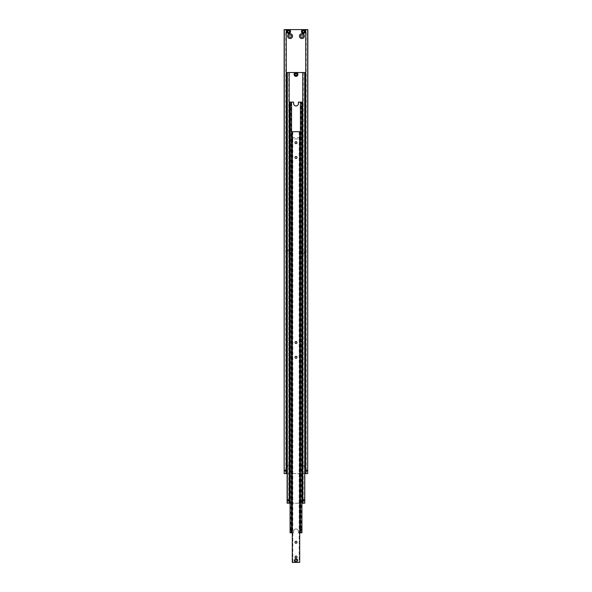 <?xml version="1.0" encoding="UTF-8"?>
<svg xmlns="http://www.w3.org/2000/svg" width="592" height="592" viewBox="0 0 592 592"><rect width="100%" height="100%" fill="white"/><g stroke="black" fill="none" stroke-linecap="round" stroke-linejoin="round"><path stroke-width="0.44" stroke-dasharray="2.96 2.22" d="M285.847 470.64L285.847 470.115L285.847 470.64M306.153 470.64L306.153 471.165L306.153 470.64M305.768 470.048L306.212 470.026L306.212 29.6L305.768 29.6L305.768 473.6L306.212 473.6L306.212 470.64L306.064 470.048L305.768 471.232L305.768 470.048L305.768 471.232M286.232 471.232L285.788 471.254L285.788 473.6L286.232 473.6L286.232 29.6L285.788 29.6L285.788 470.026L286.232 470.048L286.232 471.232L286.232 470.048M300.662 36.112A1.258 1.258 0 0 0 301.92 37.37A1.258 1.258 0 0 0 303.178 36.112A1.258 1.258 0 0 0 301.92 34.854A1.258 1.258 0 0 0 300.662 36.112M288.822 36.112A1.258 1.258 0 0 0 290.08 37.37A1.258 1.258 0 0 0 291.338 36.112A1.258 1.258 0 0 0 290.08 34.854A1.258 1.258 0 0 0 288.822 36.112M288.822 467.088A1.258 1.258 0 0 1 290.08 465.83A1.258 1.258 0 0 1 291.338 467.088A1.258 1.258 0 0 0 290.08 465.83A1.258 1.258 0 0 0 288.822 467.088A1.258 1.258 0 0 0 290.08 468.346A1.258 1.258 0 0 0 291.338 467.088A1.258 1.258 0 0 1 290.08 468.346A1.258 1.258 0 0 1 288.822 467.088M287.638 467.088A2.442 2.442 0 0 1 290.08 464.646A2.442 2.442 0 0 1 292.522 467.088A2.442 2.442 0 0 1 290.08 469.53A2.442 2.442 0 0 1 287.638 467.088M300.662 467.088A1.258 1.258 0 0 1 301.92 465.83A1.258 1.258 0 0 1 303.178 467.088A1.258 1.258 0 0 0 301.92 465.83A1.258 1.258 0 0 0 300.662 467.088A1.258 1.258 0 0 0 301.92 468.346A1.258 1.258 0 0 0 303.178 467.088A1.258 1.258 0 0 1 301.92 468.346A1.258 1.258 0 0 1 300.662 467.088M299.478 467.088A2.442 2.442 0 0 1 301.92 464.646A2.442 2.442 0 0 1 304.362 467.088A2.442 2.442 0 0 1 301.92 469.53A2.442 2.442 0 0 1 299.478 467.088M303.178 251.6A1.258 1.258 0 0 1 301.92 252.858A1.258 1.258 0 0 1 300.662 251.6A1.258 1.258 0 0 0 301.92 252.858A1.258 1.258 0 0 0 303.178 251.6A1.258 1.258 0 0 0 301.92 250.342A1.258 1.258 0 0 0 300.662 251.6A1.258 1.258 0 0 1 301.92 250.342A1.258 1.258 0 0 1 303.178 251.6M304.362 251.6A2.442 2.442 0 0 1 301.92 254.042A2.442 2.442 0 0 1 299.478 251.6A2.442 2.442 0 0 1 301.92 249.158A2.442 2.442 0 0 1 304.362 251.6M288.822 251.6A1.258 1.258 0 0 1 290.08 250.342A1.258 1.258 0 0 1 291.338 251.6A1.258 1.258 0 0 0 290.08 250.342A1.258 1.258 0 0 0 288.822 251.6A1.258 1.258 0 0 0 290.08 252.858A1.258 1.258 0 0 0 291.338 251.6A1.258 1.258 0 0 1 290.08 252.858A1.258 1.258 0 0 1 288.822 251.6M287.638 251.6A2.442 2.442 0 0 1 290.08 249.158A2.442 2.442 0 0 1 292.522 251.6A2.442 2.442 0 0 1 290.08 254.042A2.442 2.442 0 0 1 287.638 251.6M289.606 31.524A1.006 1.006 0 0 0 288.6 30.518A1.006 1.006 0 0 0 287.594 31.524A1.006 1.006 0 0 0 288.6 32.53A1.006 1.006 0 0 0 289.606 31.524A1.006 1.006 0 0 0 288.6 30.518A1.006 1.006 0 0 0 287.594 31.524A1.006 1.006 0 0 0 288.6 32.53A1.006 1.006 0 0 0 289.606 31.524A1.006 1.006 0 0 1 288.6 32.53A1.006 1.006 0 0 1 287.594 31.524A1.006 1.006 0 0 0 288.6 32.53A1.006 1.006 0 0 0 289.606 31.524A1.006 1.006 0 0 0 288.6 30.518A1.006 1.006 0 0 0 287.594 31.524A1.006 1.006 0 0 1 288.6 30.518A1.006 1.006 0 0 1 289.606 31.524A1.006 1.006 0 0 0 288.6 30.518A1.006 1.006 0 0 0 287.594 31.524A1.006 1.006 0 0 1 288.6 30.518A1.006 1.006 0 0 1 289.606 31.524A1.006 1.006 0 0 1 288.6 32.53A1.006 1.006 0 0 1 287.594 31.524A1.006 1.006 0 0 0 288.6 32.53A1.006 1.006 0 0 0 289.606 31.524A1.006 1.006 0 0 1 288.6 32.53A1.006 1.006 0 0 1 287.594 31.524A1.006 1.006 0 0 0 288.6 32.53A1.006 1.006 0 0 0 289.606 31.524A1.006 1.006 0 0 0 288.6 30.518A1.006 1.006 0 0 0 287.594 31.524A1.006 1.006 0 0 1 288.6 30.518A1.006 1.006 0 0 1 289.606 31.524A1.006 1.006 0 0 0 288.6 30.518A1.006 1.006 0 0 0 287.594 31.524A1.006 1.006 0 0 1 288.6 30.518A1.006 1.006 0 0 1 289.606 31.524A1.006 1.006 0 0 1 288.6 32.53A1.006 1.006 0 0 1 287.594 31.524A1.006 1.006 0 0 0 288.6 32.53A1.006 1.006 0 0 0 289.606 31.524A0.984 0.984 0 0 1 288.6 32.508A0.984 0.984 0 0 1 287.616 31.524A0.984 0.984 0 0 1 288.6 30.54A0.984 0.984 0 0 1 289.584 31.524A0.984 0.984 0 0 1 288.6 32.508A0.984 0.984 0 0 1 287.616 31.524A0.984 0.984 0 0 1 288.6 30.54A0.984 0.984 0 0 1 289.584 31.524A0.984 0.984 0 0 1 288.6 32.508A0.984 0.984 0 0 1 287.616 31.524A0.984 0.984 0 0 1 288.6 30.54A0.984 0.984 0 0 1 289.584 31.524A0.984 0.984 0 0 1 288.6 32.508A0.984 0.984 0 0 1 287.616 31.524A0.984 0.984 0 0 1 288.6 30.54A0.984 0.984 0 0 1 289.584 31.524A0.984 0.984 0 0 1 288.6 32.508A0.984 0.984 0 0 1 287.616 31.524A0.984 0.984 0 0 1 288.6 30.54A0.984 0.984 0 0 1 289.584 31.524A0.984 0.984 0 0 1 288.6 32.508A0.984 0.984 0 0 1 287.616 31.524A0.984 0.984 0 0 1 288.6 30.54A0.984 0.984 0 0 1 289.584 31.524A0.984 0.984 0 0 1 288.6 32.508A0.984 0.984 0 0 1 287.616 31.524A0.984 0.984 0 0 1 288.6 30.54A0.984 0.984 0 0 1 289.584 31.524A0.984 0.984 0 0 1 288.6 32.508A0.984 0.984 0 0 1 287.616 31.524A0.984 0.984 0 0 1 288.6 30.54A0.984 0.984 0 0 1 289.584 31.524A0.984 0.984 0 0 1 288.6 32.508A0.984 0.984 0 0 1 287.616 31.524A0.984 0.984 0 0 1 288.6 30.54A0.984 0.984 0 0 1 289.584 31.524M304.406 31.524A1.006 1.006 0 0 0 303.4 30.518A1.006 1.006 0 0 0 302.394 31.524A1.006 1.006 0 0 0 303.4 32.53A1.006 1.006 0 0 0 304.406 31.524A1.006 1.006 0 0 0 303.4 30.518A1.006 1.006 0 0 0 302.394 31.524A1.006 1.006 0 0 0 303.4 32.53A1.006 1.006 0 0 0 304.406 31.524A1.006 1.006 0 0 1 303.4 32.53A1.006 1.006 0 0 1 302.394 31.524A1.006 1.006 0 0 0 303.4 32.53A1.006 1.006 0 0 0 304.406 31.524A1.006 1.006 0 0 0 303.4 30.518A1.006 1.006 0 0 0 302.394 31.524A1.006 1.006 0 0 1 303.4 30.518A1.006 1.006 0 0 1 304.406 31.524A1.006 1.006 0 0 0 303.4 30.518A1.006 1.006 0 0 0 302.394 31.524A1.006 1.006 0 0 1 303.4 30.518A1.006 1.006 0 0 1 304.406 31.524A1.006 1.006 0 0 1 303.4 32.53A1.006 1.006 0 0 1 302.394 31.524A1.006 1.006 0 0 0 303.4 32.53A1.006 1.006 0 0 0 304.406 31.524A1.006 1.006 0 0 1 303.4 32.53A1.006 1.006 0 0 1 302.394 31.524A1.006 1.006 0 0 0 303.4 32.53A1.006 1.006 0 0 0 304.406 31.524A1.006 1.006 0 0 0 303.4 30.518A1.006 1.006 0 0 0 302.394 31.524A1.006 1.006 0 0 1 303.4 30.518A1.006 1.006 0 0 1 304.406 31.524A1.006 1.006 0 0 0 303.4 30.518A1.006 1.006 0 0 0 302.394 31.524A1.006 1.006 0 0 1 303.4 30.518A1.006 1.006 0 0 1 304.406 31.524A1.006 1.006 0 0 1 303.4 32.53A1.006 1.006 0 0 1 302.394 31.524A1.006 1.006 0 0 0 303.4 32.53A1.006 1.006 0 0 0 304.406 31.524A0.984 0.984 0 0 1 303.4 32.508A0.984 0.984 0 0 1 302.416 31.524A0.984 0.984 0 0 1 303.4 30.54A0.984 0.984 0 0 1 304.384 31.524A0.984 0.984 0 0 1 303.4 32.508A0.984 0.984 0 0 1 302.416 31.524A0.984 0.984 0 0 1 303.4 30.54A0.984 0.984 0 0 1 304.384 31.524A0.984 0.984 0 0 1 303.4 32.508A0.984 0.984 0 0 1 302.416 31.524A0.984 0.984 0 0 1 303.4 30.54A0.984 0.984 0 0 1 304.384 31.524A0.984 0.984 0 0 1 303.4 32.508A0.984 0.984 0 0 1 302.416 31.524A0.984 0.984 0 0 1 303.4 30.54A0.984 0.984 0 0 1 304.384 31.524A0.984 0.984 0 0 1 303.4 32.508A0.984 0.984 0 0 1 302.416 31.524A0.984 0.984 0 0 1 303.4 30.54A0.984 0.984 0 0 1 304.384 31.524A0.984 0.984 0 0 1 303.4 32.508A0.984 0.984 0 0 1 302.416 31.524A0.984 0.984 0 0 1 303.4 30.54A0.984 0.984 0 0 1 304.384 31.524A0.984 0.984 0 0 1 303.4 32.508A0.984 0.984 0 0 1 302.416 31.524A0.984 0.984 0 0 1 303.4 30.54A0.984 0.984 0 0 1 304.384 31.524A0.984 0.984 0 0 1 303.4 32.508A0.984 0.984 0 0 1 302.416 31.524A0.984 0.984 0 0 1 303.4 30.54A0.984 0.984 0 0 1 304.384 31.524A0.984 0.984 0 0 1 303.4 32.508A0.984 0.984 0 0 1 302.416 31.524A0.984 0.984 0 0 1 303.4 30.54A0.984 0.984 0 0 1 304.384 31.524M289.488 32.035L289.488 31.013L288.6 30.495L287.712 31.013L287.712 32.035L288.6 32.553L289.488 32.035M290.524 31.524A1.924 1.924 0 0 1 288.6 33.448A1.924 1.924 0 0 1 286.676 31.524A1.924 1.924 0 0 1 288.6 29.6A1.924 1.924 0 0 1 290.524 31.524M288.6 30.569A0.955 0.955 0 0 0 287.645 31.524A0.955 0.955 0 0 0 288.6 32.479A0.955 0.955 0 0 0 289.555 31.524A0.955 0.955 0 0 0 288.6 30.569A0.955 0.955 0 0 1 289.555 31.524A0.955 0.955 0 0 1 288.6 32.479A0.955 0.955 0 0 1 287.645 31.524A0.955 0.955 0 0 1 288.6 30.569A0.955 0.955 0 0 1 289.555 31.524A0.955 0.955 0 0 1 288.6 32.479A0.955 0.955 0 0 1 287.645 31.524A0.955 0.955 0 0 1 288.6 30.569A0.955 0.955 0 0 1 289.555 31.524A0.955 0.955 0 0 1 288.6 32.479A0.955 0.955 0 0 1 287.645 31.524A0.955 0.955 0 0 1 288.6 30.569A0.955 0.955 0 0 1 289.555 31.524A0.955 0.955 0 0 1 288.6 32.479A0.955 0.955 0 0 1 287.645 31.524A0.955 0.955 0 0 1 288.6 30.569M304.288 32.035L304.288 31.013L303.4 30.495L302.512 31.013L302.512 32.035L303.4 32.553L304.288 32.035M305.324 31.524A1.924 1.924 0 0 1 303.4 33.448A1.924 1.924 0 0 1 301.476 31.524A1.924 1.924 0 0 1 303.4 29.6A1.924 1.924 0 0 1 305.324 31.524M303.4 30.569A0.955 0.955 0 0 0 302.445 31.524A0.955 0.955 0 0 0 303.4 32.479A0.955 0.955 0 0 0 304.355 31.524A0.955 0.955 0 0 0 303.4 30.569A0.955 0.955 0 0 1 304.355 31.524A0.955 0.955 0 0 1 303.4 32.479A0.955 0.955 0 0 1 302.445 31.524A0.955 0.955 0 0 1 303.4 30.569A0.955 0.955 0 0 1 304.355 31.524A0.955 0.955 0 0 1 303.4 32.479A0.955 0.955 0 0 1 302.445 31.524A0.955 0.955 0 0 1 303.4 30.569A0.955 0.955 0 0 1 304.355 31.524A0.955 0.955 0 0 1 303.4 32.479A0.955 0.955 0 0 1 302.445 31.524A0.955 0.955 0 0 1 303.4 30.569A0.955 0.955 0 0 1 304.355 31.524A0.955 0.955 0 0 1 303.4 32.479A0.955 0.955 0 0 1 302.445 31.524A0.955 0.955 0 0 1 303.4 30.569M284.16 470.64L284.16 471.254L284.16 470.122L284.16 470.64L284.752 470.27L284.752 471.01L284.16 470.64L284.752 471.01L284.16 471.01L284.16 470.27L284.752 470.27L284.16 470.64L284.16 470.026L284.16 470.64M284.323 470.64L284.323 471.254L284.323 470.64M307.677 470.64L307.677 471.254L307.677 470.64M307.84 470.64L307.84 471.254L307.84 470.122L307.84 471.158L307.84 470.64L307.248 471.01L307.248 470.27L307.84 470.64L307.248 470.27L307.84 470.27L307.84 471.01L307.248 471.01L307.84 471.01L307.84 470.026L307.84 470.64M286.232 473.6L286.232 29.6L286.232 473.6L285.788 473.6M287.12 473.6L304.88 473.6M306.212 473.6L305.768 473.6L305.768 29.6L306.212 29.6M307.84 29.6L284.16 29.6L284.16 473.6L307.84 473.6L307.84 29.6M285.788 29.6L286.232 29.6M305.768 473.6L305.768 29.6M307.574 470.64L307.574 471.254L307.574 470.64M307.633 470.64L307.633 470.026L307.633 470.64M307.337 470.64L307.337 471.254L307.337 470.64M307.396 470.64L307.396 471.254L307.396 470.64M307.1 470.64L307.1 471.254L307.1 470.64M307.159 470.64L307.159 470.026L307.159 470.64M306.863 470.64L306.863 471.254L306.863 470.64M306.922 470.64L306.922 471.254L306.922 470.64M306.626 470.64L306.626 471.254L306.626 470.64M306.686 470.64L306.686 470.026L306.686 470.64M306.39 470.64L306.39 471.254L306.39 470.64M306.449 470.64L306.449 471.254L306.449 470.64M284.426 470.64L284.426 470.026L284.426 470.64M284.367 470.64L284.367 471.254L284.367 470.64M284.663 470.64L284.663 470.026L284.663 470.64M284.604 470.64L284.604 471.254L284.604 470.64M284.9 470.64L284.9 470.026L284.9 470.64M284.841 470.64L284.841 471.254L284.841 470.64M285.137 470.64L285.137 470.026L285.137 470.64M285.078 470.64L285.078 471.254L285.078 470.64M285.374 470.64L285.374 470.026L285.374 470.64M285.314 470.64L285.314 471.254L285.314 470.64M285.61 470.64L285.61 470.026L285.61 470.64M285.551 470.64L285.551 471.254L285.551 470.64M288.807 500.24L288.807 499.715L288.807 500.24M303.193 500.24L303.193 500.765L303.193 500.24M302.808 499.648L303.252 499.626L303.252 72.52L302.808 72.52L302.808 503.2L303.252 503.2L303.252 500.24L303.104 499.648L302.808 500.832L302.808 499.648L302.808 500.832M289.192 500.832L288.748 500.854L288.748 503.2L289.192 503.2L289.192 72.52L288.748 72.52L288.748 499.626L289.192 499.648L289.192 500.832L289.192 499.648M295.016 74.444A0.984 0.984 0 0 0 296 75.428A0.984 0.984 0 0 0 296.984 74.444A0.984 0.984 0 0 0 296 73.46A0.984 0.984 0 0 0 295.016 74.444A0.984 0.984 0 0 0 296 75.428A0.984 0.984 0 0 0 296.984 74.444A0.984 0.984 0 0 0 296 73.46A0.984 0.984 0 0 0 295.016 74.444A0.984 0.984 0 0 0 296 75.428A0.984 0.984 0 0 0 296.984 74.444A0.984 0.984 0 0 1 296 75.428A0.984 0.984 0 0 1 295.016 74.444A0.984 0.984 0 0 1 296 73.46A0.984 0.984 0 0 1 296.984 74.444A0.984 0.984 0 0 0 296 73.46A0.984 0.984 0 0 0 295.016 74.444A0.984 0.984 0 0 0 296 75.428A0.984 0.984 0 0 0 296.984 74.444A0.984 0.984 0 0 1 296 75.428A0.984 0.984 0 0 1 295.016 74.444A0.984 0.984 0 0 1 296 73.46A0.984 0.984 0 0 1 296.984 74.444A0.984 0.984 0 0 0 296 73.46A0.984 0.984 0 0 0 295.016 74.444A0.984 0.984 0 0 0 296 75.428A0.984 0.984 0 0 0 296.984 74.444A0.984 0.984 0 0 1 296 75.428A0.984 0.984 0 0 1 295.016 74.444A0.984 0.984 0 0 1 296 73.46A0.984 0.984 0 0 1 296.984 74.444A0.984 0.984 0 0 0 296 73.46A0.984 0.984 0 0 0 295.016 74.444A0.984 0.984 0 0 0 296 75.428A0.984 0.984 0 0 0 296.984 74.444A0.984 0.984 0 0 1 296 75.428A0.984 0.984 0 0 1 295.016 74.444A0.984 0.984 0 0 1 296 73.46A0.984 0.984 0 0 1 296.984 74.444A0.984 0.984 0 0 0 296 73.46A0.984 0.984 0 0 0 295.016 74.444A0.984 0.984 0 0 1 296 73.46A0.984 0.984 0 0 1 296.984 74.444A0.984 0.984 0 0 1 296 75.428A0.984 0.984 0 0 1 295.016 74.444A0.984 0.984 0 0 1 296 73.46A0.984 0.984 0 0 1 296.984 74.444A0.984 0.984 0 0 1 296 75.428A0.984 0.984 0 0 1 295.016 74.444A0.984 0.984 0 0 1 296 73.46A0.984 0.984 0 0 1 296.984 74.444A0.984 0.984 0 0 1 296 75.428A0.984 0.984 0 0 1 295.016 74.444A0.984 0.984 0 0 1 296 73.46A0.984 0.984 0 0 1 296.984 74.444A0.984 0.984 0 0 1 296 75.428A0.984 0.984 0 0 1 295.016 74.444A0.984 0.984 0 0 1 296 73.46A0.984 0.984 0 0 1 296.984 74.444A0.984 0.984 0 0 1 296 75.428A0.984 0.984 0 0 1 295.016 74.444A0.984 0.984 0 0 1 296 73.46A0.984 0.984 0 0 1 296.984 74.444A0.984 0.984 0 0 1 296 75.428A0.984 0.984 0 0 1 295.016 74.444A0.984 0.984 0 0 1 296 73.46A0.984 0.984 0 0 1 296.984 74.444A0.984 0.984 0 0 1 296 75.428A0.984 0.984 0 0 1 295.016 74.444A0.984 0.984 0 0 1 296 73.46A0.984 0.984 0 0 1 296.984 74.444A0.984 0.984 0 0 1 296 75.428A0.984 0.984 0 0 1 295.016 74.444A0.984 0.984 0 0 1 296 73.46A0.984 0.984 0 0 1 296.984 74.444A0.984 0.984 0 0 1 296 75.428A0.984 0.984 0 0 1 295.016 74.444M304.436 72.52L304.88 72.52L304.88 503.2L304.436 503.2L304.436 72.52L304.88 72.52L304.88 503.2L304.88 72.52L287.12 72.52L287.564 72.52L287.564 503.2L287.12 503.2L287.12 72.52L287.12 503.2L287.564 503.2M287.12 500.24L287.12 500.854L287.12 499.722L287.12 500.24L287.712 499.87L287.712 500.61L287.12 500.24L287.712 500.61L287.12 500.61L287.12 499.87L287.712 499.87L287.12 500.24L287.12 499.626L287.12 500.24M287.283 500.24L287.283 500.854L287.283 500.24M304.717 500.24L304.717 500.854L304.717 500.24M304.88 500.24L304.88 500.854L304.88 499.722L304.88 500.758L304.88 500.24L304.288 500.61L304.288 499.87L304.88 500.24L304.288 499.87L304.88 499.87L304.88 500.61L304.288 500.61L304.88 500.61L304.88 499.626L304.88 500.24M296.888 74.955L296.888 73.933L296 73.415L295.112 73.933L295.112 74.955L296 75.473L296.888 74.955M297.924 74.444A1.924 1.924 0 0 1 296 76.368A1.924 1.924 0 0 1 294.076 74.444A1.924 1.924 0 0 1 296 72.52A1.924 1.924 0 0 1 297.924 74.444M296 73.489A0.955 0.955 0 0 0 295.045 74.444A0.955 0.955 0 0 0 296 75.399A0.955 0.955 0 0 0 296.955 74.444A0.955 0.955 0 0 0 296 73.489A0.955 0.955 0 0 1 296.955 74.444A0.955 0.955 0 0 1 296 75.399A0.955 0.955 0 0 1 295.045 74.444A0.955 0.955 0 0 1 296 73.489A0.955 0.955 0 0 1 296.955 74.444A0.955 0.955 0 0 1 296 75.399A0.955 0.955 0 0 1 295.045 74.444A0.955 0.955 0 0 1 296 73.489A0.955 0.955 0 0 1 296.955 74.444A0.955 0.955 0 0 1 296 75.399A0.955 0.955 0 0 1 295.045 74.444A0.955 0.955 0 0 1 296 73.489A0.955 0.955 0 0 1 296.955 74.444A0.955 0.955 0 0 1 296 75.399A0.955 0.955 0 0 1 295.045 74.444A0.955 0.955 0 0 1 296 73.489M288.748 72.52L289.192 72.52L289.192 503.2L288.748 503.2M290.08 503.2L301.92 503.2M302.808 72.52L302.808 503.2L302.808 72.52L303.252 72.52M303.252 503.2L302.808 503.2M304.436 503.2L287.12 503.2L287.12 72.52L287.564 72.52M289.192 72.52L289.192 503.2M304.614 500.24L304.614 500.854L304.614 500.24M304.673 500.24L304.673 499.626L304.673 500.24M304.377 500.24L304.377 500.854L304.377 500.24M304.436 500.24L304.436 500.854L304.436 500.24M304.14 500.24L304.14 500.854L304.14 500.24M304.199 500.24L304.199 499.626L304.199 500.24M303.903 500.24L303.903 500.854L303.903 500.24M303.962 500.24L303.962 500.854L303.962 500.24M303.666 500.24L303.666 500.854L303.666 500.24M303.726 500.24L303.726 499.626L303.726 500.24M303.43 500.24L303.43 500.854L303.43 500.24M303.489 500.24L303.489 500.854L303.489 500.24M287.386 500.24L287.386 499.626L287.386 500.24M287.327 500.24L287.327 500.854L287.327 500.24M287.623 500.24L287.623 499.626L287.623 500.24M287.564 500.24L287.564 500.854L287.564 500.24M287.86 500.24L287.86 499.626L287.86 500.24M287.801 500.24L287.801 500.854L287.801 500.24M288.097 500.24L288.097 499.626L288.097 500.24M288.038 500.24L288.038 500.854L288.038 500.24M288.334 500.24L288.334 499.626L288.334 500.24M288.274 500.24L288.274 500.854L288.274 500.24M288.57 500.24L288.57 499.626L288.57 500.24M288.511 500.24L288.511 500.854L288.511 500.24M290.287 529.84L290.287 529.226L290.287 529.84M300.884 529.84L300.884 529.344L300.884 529.84M290.124 108.04L290.524 108.78L290.124 108.04L290.524 107.3L290.124 108.04M290.524 107.3L290.524 102.12L290.08 102.12L290.08 532.8L290.524 532.8L290.524 108.78L291.56 108.78L291.56 108.04L291.56 108.78L292.004 108.04L291.56 107.3L291.56 108.04L291.56 107.3L290.524 107.3M301.876 108.04L301.476 107.3L301.876 108.04L301.476 108.78L301.876 108.04L301.92 108.736L301.92 102.12L301.476 102.12L301.476 107.3L300.41 107.3L300.41 108.78L300.41 107.3L299.966 108.04L300.41 108.78L301.476 108.78L301.476 532.8L301.92 532.8L301.89 108.04M301.92 107.344L301.92 102.12L301.92 107.344M300.44 530.358L300.647 529.84L300.766 530.55L300.825 529.84L300.958 530.58L300.958 532.8L300.44 532.8L300.44 102.12L300.958 102.12L300.958 529.1L300.669 530.491L300.44 529.322L300.44 530.358L300.44 529.84L301.032 529.84L300.44 530.21L301.032 530.21L300.44 530.21L300.44 529.47L301.032 529.47L300.44 529.84L300.44 529.322M291.56 529.248L291.175 529.84L291.042 529.152L291.042 102.12L291.56 102.12L291.56 532.8L291.042 532.8L291.175 529.84L291.56 530.432M292.3 532.8L293.632 532.8L293.632 531.32A2.368 2.368 0 0 1 296 528.952A2.368 2.368 0 0 1 298.368 531.32A2.368 2.368 0 0 0 296 528.952A2.368 2.368 0 0 0 293.632 531.32L293.632 532.8L290.08 532.8L290.08 102.12L290.08 532.8L290.524 532.8M290.524 102.12L293.632 102.12L293.632 103.6A2.368 2.368 0 0 0 296 105.968A2.368 2.368 0 0 0 298.368 103.6L298.368 102.12L301.476 102.12M290.08 529.84L290.08 530.454L290.672 529.47L290.672 530.21L290.08 529.84L290.672 530.21L290.08 530.21L290.08 529.47L290.672 529.47L290.08 529.84L290.08 529.226L290.08 529.84M291.338 529.507L291.338 530.58L291.338 529.507M290.235 529.84L290.235 530.447L290.235 529.84M301.92 529.84L301.905 530.454L301.92 529.84M300.825 529.84L300.825 529.448L300.825 529.84M291.042 532.8L291.56 532.8L291.56 102.12L291.042 102.12M301.476 532.8L301.92 532.8L301.92 108.04L301.92 532.8L298.368 532.8L298.368 531.32L298.368 532.8L299.7 532.8M300.958 102.12L300.44 102.12L300.44 532.8L300.958 532.8M300.44 532.8L300.44 102.12M291.56 532.8L291.56 102.12M301.121 529.84L301.121 529.226L301.121 529.84M301.062 529.84L301.062 530.454L301.062 529.84M301.358 529.84L301.358 529.226L301.358 529.84M301.062 530.21L301.062 529.47M301.594 529.84L301.594 529.226L301.594 529.84M301.535 529.84L301.535 530.454L301.535 529.84M301.831 529.84L301.831 529.226L301.831 529.84M301.772 529.84L301.772 530.454L301.772 529.84M290.524 529.84L290.524 529.226L290.524 529.84M290.465 529.84L290.465 530.454L290.465 529.84M290.761 529.84L290.761 529.226L290.761 529.84M290.702 529.84L290.702 530.454L290.702 529.84M290.998 529.84L290.998 529.226L290.998 529.84M290.702 530.21L290.702 529.47M292.589 138.38L292.818 138.972L292.818 137.788L292.589 138.38M292.818 131.72L299.7 131.72L299.7 138.38L299.7 131.72L299.182 131.72L299.182 137.788L292.818 137.788L292.818 131.72L292.3 131.72L292.3 562.4L292.818 562.4L292.818 138.972L299.182 138.972L299.182 137.788L299.182 562.4L299.7 562.4L299.7 138.38L299.7 562.4L296 562.4A1.924 1.924 0 0 1 294.076 560.476A1.924 1.924 0 0 1 296 558.552A1.924 1.924 0 0 1 297.924 560.476A1.924 1.924 0 0 0 296 558.552A1.924 1.924 0 0 0 294.076 560.476A1.924 1.924 0 0 0 296 562.4A1.924 1.924 0 0 0 297.924 560.476A1.924 1.924 0 0 1 296 562.4L292.3 562.4L292.3 131.72L292.3 562.4L292.818 562.4M299.67 137.98L299.67 138.78L299.67 137.98M295.016 142.672A0.984 0.984 0 0 0 296 143.656A0.984 0.984 0 0 0 296.984 142.672A0.984 0.984 0 0 0 296 141.688A0.984 0.984 0 0 0 295.016 142.672M295.016 157.472A0.984 0.984 0 0 0 296 158.456A0.984 0.984 0 0 0 296.984 157.472A0.984 0.984 0 0 0 296 156.488A0.984 0.984 0 0 0 295.016 157.472M295.016 557.072A0.984 0.984 0 0 0 296 558.056A0.984 0.984 0 0 0 296.984 557.072A0.984 0.984 0 0 0 296 556.088A0.984 0.984 0 0 0 295.016 557.072M295.016 542.272A0.984 0.984 0 0 0 296 543.256A0.984 0.984 0 0 0 296.984 542.272A0.984 0.984 0 0 0 296 541.288A0.984 0.984 0 0 0 295.016 542.272M295.016 357.272A0.984 0.984 0 0 0 296 358.256A0.984 0.984 0 0 0 296.984 357.272A0.984 0.984 0 0 0 296 356.288A0.984 0.984 0 0 0 295.016 357.272M295.016 342.472A0.984 0.984 0 0 0 296 343.456A0.984 0.984 0 0 0 296.984 342.472A0.984 0.984 0 0 0 296 341.488A0.984 0.984 0 0 0 295.016 342.472M296.984 560.476A0.984 0.984 0 0 1 296 561.46A0.984 0.984 0 0 1 295.016 560.476A0.984 0.984 0 0 1 296 559.492A0.984 0.984 0 0 1 296.984 560.476A0.984 0.984 0 0 0 296 559.492A0.984 0.984 0 0 0 295.016 560.476A0.984 0.984 0 0 1 296 559.492A0.984 0.984 0 0 1 296.984 560.476A0.984 0.984 0 0 1 296 561.46A0.984 0.984 0 0 1 295.016 560.476A0.984 0.984 0 0 0 296 561.46A0.984 0.984 0 0 0 296.984 560.476A0.984 0.984 0 0 1 296 561.46A0.984 0.984 0 0 1 295.016 560.476A0.984 0.984 0 0 0 296 561.46A0.984 0.984 0 0 0 296.984 560.476A0.984 0.984 0 0 0 296 559.492A0.984 0.984 0 0 0 295.016 560.476A0.984 0.984 0 0 1 296 559.492A0.984 0.984 0 0 1 296.984 560.476A0.984 0.984 0 0 0 296 559.492A0.984 0.984 0 0 0 295.016 560.476A0.984 0.984 0 0 1 296 559.492A0.984 0.984 0 0 1 296.984 560.476A0.984 0.984 0 0 1 296 561.46A0.984 0.984 0 0 1 295.016 560.476A0.984 0.984 0 0 0 296 561.46A0.984 0.984 0 0 0 296.984 560.476A0.984 0.984 0 0 1 296 561.46A0.984 0.984 0 0 1 295.016 560.476A0.984 0.984 0 0 0 296 561.46A0.984 0.984 0 0 0 296.984 560.476A0.984 0.984 0 0 0 296 559.492A0.984 0.984 0 0 0 295.016 560.476A0.984 0.984 0 0 1 296 559.492A0.984 0.984 0 0 1 296.984 560.476A0.984 0.984 0 0 0 296 559.492A0.984 0.984 0 0 0 295.016 560.476A0.984 0.984 0 0 1 296 559.492A0.984 0.984 0 0 1 296.984 560.476A0.984 0.984 0 0 1 296 561.46A0.984 0.984 0 0 1 295.016 560.476A0.984 0.984 0 0 0 296 561.46A0.984 0.984 0 0 0 296.984 560.476A0.984 0.984 0 0 0 296 559.492A0.984 0.984 0 0 0 295.016 560.476A0.984 0.984 0 0 0 296 561.46A0.984 0.984 0 0 0 296.984 560.476A0.984 0.984 0 0 0 296 559.492A0.984 0.984 0 0 0 295.016 560.476A0.984 0.984 0 0 0 296 561.46A0.984 0.984 0 0 0 296.984 560.476A0.984 0.984 0 0 0 296 559.492A0.984 0.984 0 0 0 295.016 560.476A0.984 0.984 0 0 0 296 561.46A0.984 0.984 0 0 0 296.984 560.476A0.984 0.984 0 0 0 296 559.492A0.984 0.984 0 0 0 295.016 560.476A0.984 0.984 0 0 0 296 561.46A0.984 0.984 0 0 0 296.984 560.476A0.984 0.984 0 0 0 296 559.492A0.984 0.984 0 0 0 295.016 560.476A0.984 0.984 0 0 0 296 561.46A0.984 0.984 0 0 0 296.984 560.476A0.984 0.984 0 0 0 296 559.492A0.984 0.984 0 0 0 295.016 560.476A0.984 0.984 0 0 0 296 561.46A0.984 0.984 0 0 0 296.984 560.476A0.984 0.984 0 0 0 296 559.492A0.984 0.984 0 0 0 295.016 560.476A0.984 0.984 0 0 0 296 561.46A0.984 0.984 0 0 0 296.984 560.476A0.984 0.984 0 0 0 296 559.492A0.984 0.984 0 0 0 295.016 560.476A0.984 0.984 0 0 0 296 561.46A0.984 0.984 0 0 0 296.984 560.476A0.984 0.984 0 0 0 296 559.492A0.984 0.984 0 0 0 295.016 560.476A0.984 0.984 0 0 0 296 561.46A0.984 0.984 0 0 0 296.984 560.476A0.984 0.984 0 0 0 296 559.492A0.984 0.984 0 0 0 295.016 560.476A0.984 0.984 0 0 0 296 561.46A0.984 0.984 0 0 0 296.984 560.476M295.112 560.987L295.112 559.965L296 559.447L295.112 559.965L295.112 560.987L296 561.505L295.112 560.987M296.888 560.987L296 561.505L296.888 560.987L296.888 559.965L296.888 560.987M296 559.447L296.888 559.965L296 559.447M299.182 562.4L299.7 562.4L299.7 131.72L299.182 131.72M296 561.431A0.955 0.955 0 0 0 296.955 560.476A0.955 0.955 0 0 0 296 559.521A0.955 0.955 0 0 0 295.045 560.476A0.955 0.955 0 0 0 296 561.431A0.955 0.955 0 0 0 296.955 560.476A0.955 0.955 0 0 0 296 559.521A0.955 0.955 0 0 0 295.045 560.476A0.955 0.955 0 0 0 296 561.431A0.955 0.955 0 0 0 296.955 560.476A0.955 0.955 0 0 0 296 559.521A0.955 0.955 0 0 0 295.045 560.476A0.955 0.955 0 0 0 296 561.431A0.955 0.955 0 0 0 296.955 560.476A0.955 0.955 0 0 0 296 559.521A0.955 0.955 0 0 0 295.045 560.476A0.955 0.955 0 0 0 296 561.431A0.955 0.955 0 0 0 296.955 560.476A0.955 0.955 0 0 0 296 559.521A0.955 0.955 0 0 0 295.045 560.476A0.955 0.955 0 0 0 296 561.431M291.471 529.226L291.471 529.84L291.471 529.226M291.471 530.454L291.471 529.84L291.471 530.454M294.076 560.476A1.924 1.924 0 0 1 296 558.552A1.924 1.924 0 0 1 297.924 560.476M296 558.789A1.687 1.687 0 0 1 297.687 560.476A1.687 1.687 0 0 1 296 562.163A1.687 1.687 0 0 1 294.313 560.476A1.687 1.687 0 0 1 296 558.789M284.782 471.01L284.782 470.27M307.218 470.27L307.218 471.01M287.742 500.61L287.742 499.87M304.258 499.87L304.258 500.61"/><path stroke-width="0.89" d="M303.178 36.112A1.258 1.258 0 0 1 301.92 37.37A1.258 1.258 0 0 1 300.662 36.112A1.258 1.258 0 0 1 301.92 34.854A1.258 1.258 0 0 1 303.178 36.112M304.362 36.112A2.442 2.442 0 0 1 301.92 38.554A2.442 2.442 0 0 1 299.478 36.112A2.442 2.442 0 0 1 301.92 33.67A2.442 2.442 0 0 1 304.362 36.112M291.338 36.112A1.258 1.258 0 0 1 290.08 37.37A1.258 1.258 0 0 1 288.822 36.112A1.258 1.258 0 0 1 290.08 34.854A1.258 1.258 0 0 1 291.338 36.112M292.522 36.112A2.442 2.442 0 0 1 290.08 38.554A2.442 2.442 0 0 1 287.638 36.112A2.442 2.442 0 0 1 290.08 33.67A2.442 2.442 0 0 1 292.522 36.112M307.692 29.6L307.692 473.6L307.84 29.6L303.4 29.6A1.924 1.924 0 0 0 301.476 31.524A1.924 1.924 0 0 0 303.4 33.448A1.924 1.924 0 0 0 305.324 31.524A1.924 1.924 0 0 0 303.4 29.6L288.6 29.6A1.924 1.924 0 0 0 286.676 31.524A1.924 1.924 0 0 0 288.6 33.448A1.924 1.924 0 0 0 290.524 31.524A1.924 1.924 0 0 0 288.6 29.6L284.16 29.6L284.16 473.6L284.308 29.6M302.512 31.013L303.4 30.495L304.288 31.013L304.288 32.035L303.4 32.553L302.512 32.035L302.512 31.013M284.308 473.6L287.12 473.6M304.88 473.6L305.768 473.6L305.768 29.6M287.712 31.013L288.6 30.495L289.488 31.013L289.488 32.035L288.6 32.553L287.712 32.035L287.712 31.013M305.768 473.6L307.692 473.6M286.232 473.6L286.232 29.6M297.924 74.444A1.924 1.924 0 0 0 296 72.52A1.924 1.924 0 0 0 294.076 74.444A1.924 1.924 0 0 0 296 76.368A1.924 1.924 0 0 0 297.924 74.444A1.924 1.924 0 0 1 296 76.368A1.924 1.924 0 0 1 294.076 74.444M295.112 73.933L296 73.415L296.888 73.933L296.888 74.955L296 75.473L295.112 74.955L295.112 73.933M304.732 72.52L304.732 503.2L304.88 72.52L287.12 72.52L287.12 503.2L290.08 503.2M301.92 503.2L304.732 503.2M287.268 503.2L287.268 72.52M289.192 72.52L289.192 503.2M302.808 72.52L302.808 503.2M301.772 102.12L301.92 532.8L301.92 102.12L298.368 102.12L298.368 103.6A2.368 2.368 0 0 1 296 105.968A2.368 2.368 0 0 1 293.632 103.6L293.632 102.12L290.08 102.12L290.08 532.8L290.228 102.12M300.44 102.12L300.44 532.8L301.772 532.8M300.44 532.8L299.7 532.8M292.3 532.8L291.56 532.8L291.56 102.12M290.228 532.8L291.56 532.8M296.984 142.672A0.984 0.984 0 0 1 296 143.656A0.984 0.984 0 0 1 295.016 142.672A0.984 0.984 0 0 1 296 141.688A0.984 0.984 0 0 1 296.984 142.672M296.984 157.472A0.984 0.984 0 0 1 296 158.456A0.984 0.984 0 0 1 295.016 157.472A0.984 0.984 0 0 1 296 156.488A0.984 0.984 0 0 1 296.984 157.472M296.984 557.072A0.984 0.984 0 0 1 296 558.056A0.984 0.984 0 0 1 295.016 557.072A0.984 0.984 0 0 1 296 556.088A0.984 0.984 0 0 1 296.984 557.072M296.984 542.272A0.984 0.984 0 0 1 296 543.256A0.984 0.984 0 0 1 295.016 542.272A0.984 0.984 0 0 1 296 541.288A0.984 0.984 0 0 1 296.984 542.272M296.984 357.272A0.984 0.984 0 0 1 296 358.256A0.984 0.984 0 0 1 295.016 357.272A0.984 0.984 0 0 1 296 356.288A0.984 0.984 0 0 1 296.984 357.272M296.984 342.472A0.984 0.984 0 0 1 296 343.456A0.984 0.984 0 0 1 295.016 342.472A0.984 0.984 0 0 1 296 341.488A0.984 0.984 0 0 1 296.984 342.472M296.984 560.476A0.984 0.984 0 0 1 296 561.46A0.984 0.984 0 0 1 295.016 560.476A0.984 0.984 0 0 1 296 559.492A0.984 0.984 0 0 1 296.984 560.476A0.984 0.984 0 0 0 296 559.492A0.984 0.984 0 0 0 295.016 560.476A0.984 0.984 0 0 0 296 561.46A0.984 0.984 0 0 0 296.984 560.476M296 561.431A0.955 0.955 0 0 1 295.045 560.476A0.955 0.955 0 0 1 296 559.521A0.955 0.955 0 0 1 296.955 560.476A0.955 0.955 0 0 1 296 561.431M299.7 562.4L299.7 131.72L292.3 131.72L292.3 562.4L299.7 562.4M286.676 31.524A1.924 1.924 0 0 0 288.6 33.448A1.924 1.924 0 0 0 290.524 31.524M288.6 33.211A1.687 1.687 0 0 0 290.287 31.524A1.687 1.687 0 0 0 288.6 29.837A1.687 1.687 0 0 0 286.913 31.524A1.687 1.687 0 0 0 288.6 33.211M301.476 31.524A1.924 1.924 0 0 0 303.4 33.448A1.924 1.924 0 0 0 305.324 31.524M303.4 33.211A1.687 1.687 0 0 0 305.087 31.524A1.687 1.687 0 0 0 303.4 29.837A1.687 1.687 0 0 0 301.713 31.524A1.687 1.687 0 0 0 303.4 33.211M296 76.131A1.687 1.687 0 0 0 297.687 74.444A1.687 1.687 0 0 0 296 72.757A1.687 1.687 0 0 0 294.313 74.444A1.687 1.687 0 0 0 296 76.131"/></g></svg>
